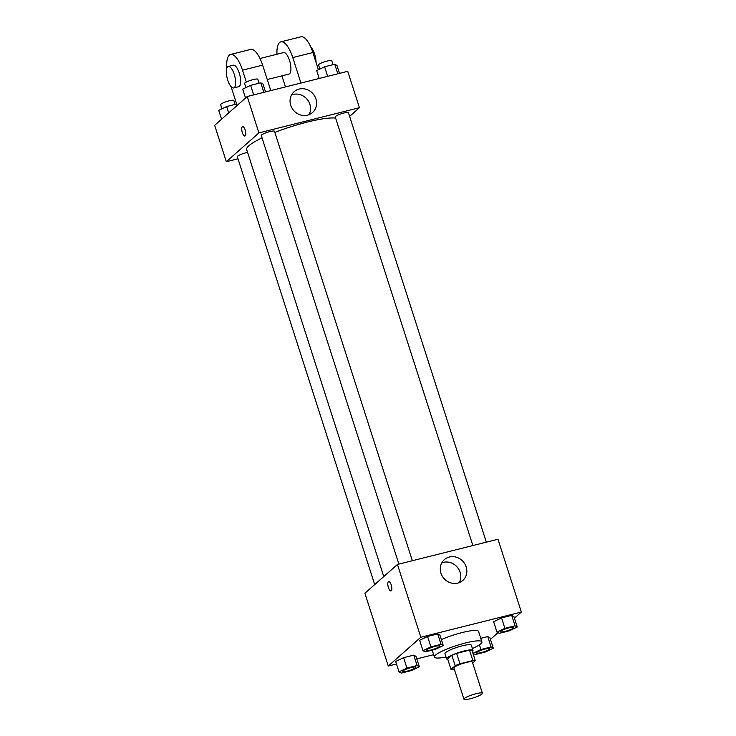 <?xml version="1.0" encoding="UTF-8"?>
<svg xmlns="http://www.w3.org/2000/svg" width="736" height="736" viewBox="0 0 736 736"><rect width="100%" height="100%" fill="white"/><g stroke="black" fill="none" stroke-linecap="round" stroke-linejoin="round"><path stroke-width="1.1" d="M481.96 694.03A9.697 1.638 -17.8 0 1 471.969 698.308A9.697 1.638 -17.8 0 1 463.938 699.2A9.697 1.638 -17.8 0 1 472.668 694.674A9.697 1.638 -17.8 0 1 482.402 693.275A9.697 1.638 -17.8 0 1 481.96 694.03M463.938 699.2L453.919 668.003A9.697 1.638 -17.8 0 1 462.65 663.476A9.697 1.638 -17.8 0 1 472.383 662.078L482.402 693.275M451.012 669.41L447.672 659.005L451.849 655.316A13.165 2.226 -17.8 0 1 456.624 653.375L469.513 650.146L472.852 660.542L459.963 663.78A13.165 2.226 -17.8 0 0 455.188 665.712L451.012 669.41A13.165 2.226 -17.8 0 0 453.45 669.539L454.342 669.309M472.678 662.989L475.29 660.67A13.165 2.226 -17.8 0 0 472.852 660.542M469.513 650.146A13.165 2.226 -17.8 0 1 471.951 650.274L475.29 660.67M472.346 651.516A13.855 2.337 162.2 0 0 473 650.403A13.855 2.337 162.2 0 0 459.098 652.418A13.855 2.337 162.2 0 0 446.623 658.876A13.855 2.337 162.2 0 0 447.801 659.401M446.623 658.876L444.958 653.678A13.855 2.337 -17.8 0 1 457.424 647.211A13.855 2.337 -17.8 0 1 471.334 645.205L473 650.403M456.624 653.375L459.963 663.78M451.849 655.316L455.188 665.712M446.025 657.009A24.932 4.214 -17.8 0 1 434.406 657.064A24.932 4.214 -17.8 0 1 456.854 645.435A24.932 4.214 -17.8 0 1 481.878 641.82A24.932 4.214 -17.8 0 1 480.755 643.77A24.932 4.214 -17.8 0 1 472.402 648.545M441.37 639.575A24.932 4.214 -17.8 0 1 465.318 631.81A24.932 4.214 -17.8 0 1 478.538 631.424L481.878 641.82M419.327 666.77L415.987 656.374L413.761 655.123L403.604 657.671L395.674 661.462L399.013 671.867L401.24 673.109L411.396 670.56L419.327 666.77L417.1 665.528L406.944 668.067L399.013 671.867M443.293 645.573L439.953 635.177L437.727 633.926L427.57 636.474L419.649 640.265L422.979 650.67L425.215 651.912L435.362 649.364L443.293 645.573L441.066 644.331L430.91 646.87L422.979 650.67M514.427 618.157L521.346 612.039L420.826 637.247L388.268 666.052L396.483 663.982M416.797 658.895L433.633 654.672M490.461 639.354L497.996 632.693M493.304 648.214L489.964 637.818L487.738 636.576L480.755 638.324L487.738 636.576L491.078 646.972L480.921 649.52L472.99 653.31L475.217 654.562L485.374 652.013L493.304 648.214L491.078 646.972M517.27 627.017L513.93 616.621L511.704 615.379L501.547 617.918L493.626 621.718L496.956 632.114L499.192 633.365L509.349 630.816L517.27 627.017L515.044 625.775L504.887 628.323L496.956 632.114M521.346 612.039L497.978 539.249L397.458 564.457L364.89 593.262L388.268 666.052M397.458 564.457L420.826 637.247M466.164 566.886A13.892 12.779 -131.5 0 1 462.769 580.456A13.892 12.779 -131.5 0 1 443.983 578.514A13.892 12.779 -131.5 0 1 444.351 559.645A13.892 12.779 -131.5 0 1 466.164 566.886M391.276 590.778A4.848 1.72 75.9 0 1 390.991 590.925A4.848 1.72 75.9 0 1 388.148 586.647A4.848 1.72 75.9 0 1 388.636 581.523A4.848 1.72 75.9 0 1 391.368 585.387A4.848 1.72 75.9 0 1 391.276 590.778M391 590.925A4.848 1.72 75.9 0 1 388.157 586.638A4.848 1.72 75.9 0 1 388.636 581.523M441.802 562.856A13.892 12.779 -131.5 0 1 460.11 572.249A13.892 12.779 -131.5 0 1 459.264 582.599M383.769 576.564L246.67 149.546A48.53 8.197 -17.8 0 1 262.044 137.89M274.832 132.406A48.53 8.197 -17.8 0 1 335.634 118.128M486.33 542.165L348.45 112.718A6.928 1.168 162.2 0 0 342.709 113.353A6.928 1.168 162.2 0 0 335.57 116.408A6.928 1.168 162.2 0 0 335.257 116.95L472.871 545.542M374.698 584.596L237.314 156.704A6.928 1.168 -17.8 0 1 240.644 154.532A6.928 1.168 -17.8 0 1 247.59 152.416M398.884 564.098L261.28 135.507A6.928 1.168 -17.8 0 1 267.518 132.278A6.928 1.168 -17.8 0 1 274.473 131.275L412.353 560.722M226.338 161.718L237.986 158.792L226.338 161.718L258.906 132.912L226.338 161.718L214.654 125.322L247.222 96.517L258.906 132.912L359.416 107.704L258.906 132.912M359.416 107.704L349.618 116.371L359.416 107.704L347.732 71.309L247.222 96.517M500.526 631.681L500.535 631.727A6.928 1.168 -17.8 0 1 500.526 631.681A6.928 1.168 -17.8 0 1 506.754 628.452A6.928 1.168 -17.8 0 1 513.71 627.449A6.928 1.168 -17.8 0 1 513.719 627.468A6.928 1.168 -17.8 0 1 513.415 628.029A6.928 1.168 -17.8 0 1 506.276 631.092A6.928 1.168 -17.8 0 1 500.535 631.727A6.928 1.168 -17.8 0 1 506.773 628.498A6.928 1.168 -17.8 0 1 513.728 627.495L513.71 627.449M513.93 616.621L511.704 615.379L515.044 625.775M511.704 615.379L501.547 617.918L504.887 628.323M501.547 617.918L493.626 621.718M426.558 650.284L426.549 650.238A6.928 1.168 -17.8 0 1 426.549 650.238A6.928 1.168 -17.8 0 1 432.777 647.008A6.928 1.168 -17.8 0 1 439.732 646.006A6.928 1.168 -17.8 0 1 439.742 646.024A6.928 1.168 -17.8 0 1 439.438 646.585A6.928 1.168 -17.8 0 1 432.299 649.64A6.928 1.168 -17.8 0 1 426.558 650.284A6.928 1.168 -17.8 0 1 432.796 647.045A6.928 1.168 -17.8 0 1 439.742 646.042L439.732 646.006M439.953 635.177L437.727 633.926L441.066 644.331M437.727 633.926L427.57 636.474L430.91 646.87M427.57 636.474L419.649 640.265M476.551 652.878L476.569 652.924A6.928 1.168 -17.8 0 1 476.551 652.878A6.928 1.168 -17.8 0 1 482.788 649.649A6.928 1.168 -17.8 0 1 489.744 648.646A6.928 1.168 -17.8 0 1 489.744 648.664L489.753 648.692A6.928 1.168 -17.8 0 1 489.44 649.226A6.928 1.168 -17.8 0 1 482.31 652.289A6.928 1.168 -17.8 0 1 476.569 652.924A6.928 1.168 -17.8 0 1 482.807 649.695A6.928 1.168 -17.8 0 1 489.753 648.692M472.402 651.47L472.99 653.31M489.964 637.818L487.738 636.576M479.403 644.8L480.921 649.52M402.574 671.434L402.592 671.48A6.928 1.168 -17.8 0 1 408.83 668.242A6.928 1.168 -17.8 0 1 415.776 667.239A6.928 1.168 -17.8 0 1 415.463 667.782A6.928 1.168 -17.8 0 1 408.333 670.836A6.928 1.168 -17.8 0 1 402.592 671.48A6.928 1.168 -17.8 0 1 402.574 671.434A6.928 1.168 -17.8 0 1 408.811 668.205A6.928 1.168 -17.8 0 1 415.766 667.202A6.928 1.168 -17.8 0 1 415.766 667.221M415.987 656.374L413.761 655.123L417.1 665.528M413.761 655.123L403.604 657.671L406.944 668.067M403.604 657.671L395.674 661.462M339.517 73.37L336.987 65.495L334.76 64.244L324.604 66.792L316.673 70.592L319.203 78.467M334.76 64.244L337.824 73.793M324.604 66.792L327.667 76.342M319.884 69.055L318.568 64.961A6.928 1.168 -17.8 0 1 324.806 61.732A6.928 1.168 -17.8 0 1 331.752 60.72L333.022 64.685M265.54 91.926L263.01 84.051L260.783 82.8L250.626 85.348L242.696 89.139L245.539 98.008M260.783 82.8L263.847 92.35M250.626 85.348L253.69 94.898M245.907 87.602L244.591 83.508A6.928 1.168 -17.8 0 1 250.829 80.279A6.928 1.168 -17.8 0 1 257.775 79.276L259.044 83.232M236.661 104.034L226.651 106.545L218.73 110.336L221.573 119.204M226.651 106.545L228.694 112.902M221.932 108.799L220.625 104.705A6.928 1.168 -17.8 0 1 226.854 101.476A6.928 1.168 -17.8 0 1 233.809 100.473L235.078 104.429M290.72 105.276A13.892 12.779 -131.5 0 1 294.115 91.706A13.892 12.779 -131.5 0 1 312.892 93.647A13.892 12.779 -131.5 0 1 312.524 112.525A13.892 12.779 -131.5 0 1 290.72 105.276M309.028 114.669A13.892 12.779 48.5 0 0 306.838 99.001A13.892 12.779 48.5 0 0 291.557 94.916M245.18 130.042A4.848 1.72 75.9 0 1 244.932 136.013A4.848 1.72 75.9 0 1 242.089 131.726A4.848 1.72 75.9 0 1 242.576 126.601A4.848 1.72 75.9 0 1 245.18 130.042M242.576 126.601A4.848 1.72 -104.1 0 0 242.098 131.726A4.848 1.72 -104.1 0 0 244.941 136.004M267.232 79.534L288.954 74.088A11.077 3.928 -104.1 0 0 290.067 62.385A11.077 3.928 -104.1 0 0 283.562 52.587L260.001 58.503M285.467 86.931L281.916 75.854M300.95 83.048L292.772 57.574L312.874 52.532A22.163 7.848 -104.1 0 0 300.969 36.8L280.867 41.842A22.163 7.848 75.9 0 1 292.772 57.574M276.966 54.243A22.163 7.848 75.9 0 1 280.867 41.842M246.33 82.073L242.512 70.178L262.614 65.136L270.793 90.611M262.614 65.136A22.163 7.848 -104.1 0 0 250.709 49.404L230.607 54.446A22.163 7.848 -104.1 0 0 226.789 68.2M318.403 69.764L312.874 52.532M316.048 62.431A11.077 3.928 -104.1 0 0 310.822 47.132M233.671 87.952L238.694 86.692A11.077 3.928 -104.1 0 0 239.338 86.342A11.077 3.928 -104.1 0 0 239.55 74.014A11.077 3.928 -104.1 0 0 233.303 65.191L228.28 66.452A11.077 3.928 75.9 0 1 234.517 75.274A11.077 3.928 75.9 0 1 234.315 87.602A11.077 3.928 75.9 0 1 233.671 87.952A11.077 3.928 75.9 0 1 227.166 78.154A11.077 3.928 75.9 0 1 228.28 66.452M242.512 70.178A22.163 7.848 -104.1 0 0 230.607 54.446M231.067 86.636L237.112 105.46M432.188 650.164L434.406 657.064"/></g></svg>
